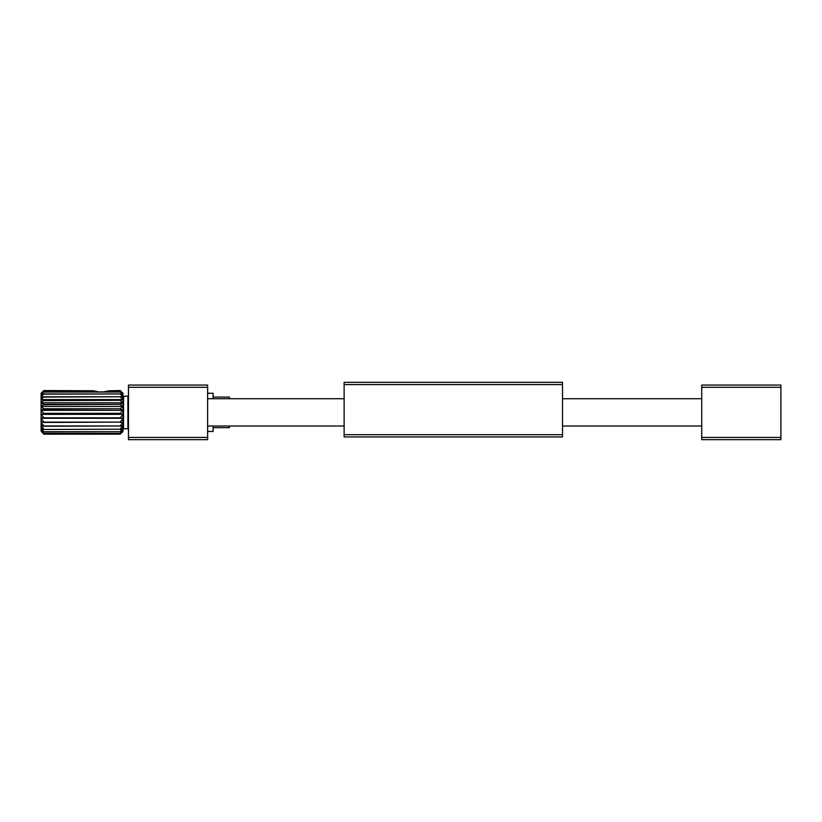 <?xml version="1.0" encoding="UTF-8"?>
<svg xmlns="http://www.w3.org/2000/svg" width="822" height="822" viewBox="0 0 822 822"><rect width="100%" height="100%" fill="white"/><g stroke="black" fill="none" stroke-linecap="round" stroke-linejoin="round"><path stroke-width="1.23" d="M344.12 436.934L562.505 436.934L562.505 382.333L344.12 382.333L344.12 436.934M344.12 434.694L562.505 434.694M344.12 384.573L562.505 384.573M701.731 439.667L780.9 439.667L780.9 385.066L701.731 385.066L701.731 439.667M701.731 437.427L780.9 437.427M701.731 387.306L780.9 387.306M128.458 439.667L207.627 439.667L207.627 385.066L128.458 385.066L128.458 439.667M128.458 437.427L207.627 437.427M128.458 387.306L207.627 387.306M207.627 398.721L344.12 398.721M562.505 398.721L701.731 398.721M93.348 390.769L43.833 390.542L41.1 393.255L43.833 390.769L41.1 393.676L41.1 394.909L43.833 393.944L41.1 396.903L43.833 396.79L41.1 399.574L43.833 400.314L120.269 400.314L122.992 399.574L122.992 393.676L120.269 390.769L108.422 390.769L106.716 392.002M41.1 393.255L43.833 391.909L120.269 391.909L122.992 393.676L120.269 390.542L109.059 390.769M43.833 434.18L41.1 431.057L43.833 434.18L120.269 434.16L43.833 434.18M43.833 391.909L41.1 394.909L41.1 402.811L43.833 404.362L41.1 406.458L43.833 408.76L41.1 410.363L43.833 413.322L41.1 414.36L41.1 418.275L43.833 422.107L41.1 421.922L43.833 425.96L41.1 425.149L41.1 427.82L43.833 431.91L41.1 429.824L43.833 433.513L41.1 431.057L41.1 427.82L43.833 429.464L120.269 429.218L43.833 429.464M43.833 400.314L41.1 402.811L41.1 414.36L43.833 417.833L41.1 418.275L41.1 425.149L43.833 429.218M105.658 392.002L106.295 391.221L103.726 392.002M98.589 392.002L96.02 391.221L96.657 392.002M120.269 390.83L108.165 390.83M43.833 390.769L94.15 390.83L43.833 390.83M96.02 391.221L94.622 391.221M107.703 391.221L106.295 391.221M43.833 433.41L120.269 433.41L122.992 429.824L122.992 431.478L120.269 434.18L122.992 431.057L120.269 433.513L43.833 433.513M43.833 431.735L120.269 431.735L43.833 431.91M43.833 425.96L120.269 425.96L43.833 426.269M43.833 417.833L120.269 417.833L43.833 418.213M43.833 413.322L120.269 413.322L43.833 413.713M43.833 422.107L120.269 422.107L43.833 422.457M43.833 408.76L120.269 408.76L43.833 409.151M120.269 400.314L43.833 400.643M43.833 396.79L120.269 396.79L43.833 397.067M43.833 404.362L120.269 404.362L43.833 404.732M43.833 393.944L120.269 393.944L43.833 394.159M120.269 390.769L122.992 393.255M120.269 431.735L122.992 427.82L120.269 429.464M120.269 429.218L122.992 425.149L122.992 429.824L120.269 431.91M120.269 425.96L122.992 421.922L122.992 425.149L120.269 426.269M120.269 417.833L122.992 414.36L120.269 413.713M120.269 422.457L122.992 421.922L122.992 418.275L120.269 418.213M120.269 422.107L122.992 418.275L122.992 410.363L120.269 409.151M120.269 413.322L122.992 410.363L122.992 406.458L120.269 404.732M120.269 408.76L122.992 406.458L122.992 402.811L120.269 400.643M120.269 404.362L122.992 402.811L122.992 399.574L120.269 397.067M120.269 396.79L122.992 396.903L120.269 394.159M120.269 393.944L122.992 394.909L120.269 392.053L43.833 392.053M94.15 390.83L95.599 392.002M213.083 427.656L229.461 427.656L229.461 426.012M229.461 398.721L229.461 397.077L213.083 397.077M207.627 431.478L213.083 431.478L213.083 426.012M213.083 398.721L213.083 393.255L207.627 393.255M122.992 396.533L127.913 395.988L127.913 428.745L128.458 428.2M123.547 395.988L123.547 428.745L127.913 428.745M122.992 402.811L41.1 402.811M122.992 399.574L41.1 399.574M122.992 406.458L41.1 406.458M122.992 410.363L41.1 410.363M122.992 418.275L41.1 418.275M122.992 414.36L41.1 414.36M207.627 426.012L344.12 426.012M562.505 426.012L701.731 426.012M128.458 396.533L127.913 395.988M122.992 428.2L123.547 428.745"/></g></svg>
